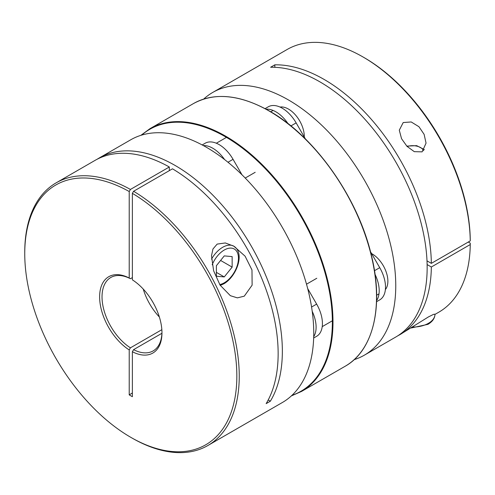 <?xml version="1.0" encoding="UTF-8"?>
<svg xmlns="http://www.w3.org/2000/svg" width="495" height="495" viewBox="0 0 495 495"><rect width="100%" height="100%" fill="white"/><g stroke="black" fill="none" stroke-linecap="round" stroke-linejoin="round"><path stroke-width="0.74" d="M224.26 255.896L216.377 265.71L216.377 276.222L224.26 276.928L232.149 267.114L232.149 256.602L224.26 255.896M220.603 260.45L232.149 267.114M216.377 272.374L224.26 276.928M244.27 296.177L252.128 285.151L251.974 269.942L245.087 256.169L233.801 246.163L225.312 242.958L217.156 244.097L212.961 248.985L211.501 255.779L213.623 270.79L220.096 285.151L230.348 295.682L237.359 297.866L244.27 296.177M81.161 168.405L56.164 182.834A151.668 87.566 60 0 1 130.42 189.449L169.321 166.988A151.668 87.566 -120 0 0 95.065 160.374L81.161 168.405M97.199 159.211A151.668 87.566 60 0 1 99.272 157.948A151.668 87.566 60 0 1 175.106 165.46A151.668 87.566 60 0 1 270.357 401.204L266.149 403.629A151.668 87.566 -120 0 0 172.477 168.814L133.576 191.274A151.668 87.566 60 0 1 231.382 325.017A151.668 87.566 60 0 1 207.832 445.537A151.668 87.566 60 0 1 131.998 438.025L130.791 437.332A149.973 86.588 -120 0 0 236.839 377.017A149.973 86.588 -120 0 0 132.375 193.353L132.375 279.848A44.08 25.449 60 0 1 161.964 332.875A44.08 25.449 60 0 1 132.375 351.735L133.576 349.656A42.378 24.465 -120 0 0 153.184 350.887A42.378 24.465 -120 0 0 161.958 332.17M207.832 445.537L282.336 402.528A151.668 87.566 -120 0 0 305.582 280.987A151.668 87.566 -120 0 0 206.502 147.337A151.668 87.566 -120 0 0 130.668 139.825L99.272 157.948M133.576 349.656L161.921 333.29M130.42 189.449L129.22 191.534A149.973 86.588 -120 0 0 24.75 253.657L24.75 252.271A151.668 87.566 60 0 1 56.164 182.834M132.375 277.596L130.42 278.722A42.378 24.465 -120 0 0 110.806 277.485A42.378 24.465 -120 0 0 104.018 310.433A42.378 24.465 -120 0 0 130.42 347.83L129.22 349.916L129.22 394.886A56.715 32.744 120 0 0 132.375 392.919M129.22 349.916A44.08 25.449 60 0 1 99.625 296.889A44.08 25.449 60 0 1 129.22 278.029L130.42 278.722M129.22 191.534L129.22 278.029M24.75 253.657A149.973 86.588 -120 0 0 130.791 437.332M129.22 394.886L132.375 396.705L132.375 351.735M159.371 317.01A42.378 24.465 60 0 1 143.241 289.074M130.42 347.83L161.846 329.689M133.576 191.274L132.375 193.353M169.321 170.633L169.321 166.988M268.216 399.966L270.357 401.204M397.813 335.789A151.668 87.566 -120 0 0 399.948 334.626L428.441 316.918L433.509 314.387L434.975 314.158M422.13 151.854L426.053 143.117L424.122 134.355L418.949 126.726L411.221 121.962L403.208 122.543L399.286 130.191L401.556 138.711L406.995 146.341L414.296 151.668L422.13 151.854M212.677 92.472L287.18 49.463A151.668 87.566 60 0 1 363.014 56.974A151.668 87.566 60 0 1 470.25 240.904L431.349 263.365A151.668 87.566 -120 0 0 274.824 64.833L270.617 67.258A151.668 87.566 60 0 1 427.154 267.622A151.668 87.566 60 0 1 395.74 337.052L364.345 355.175A151.668 87.566 -120 0 0 395.759 285.745A151.668 87.566 -120 0 0 329.552 133.106A151.668 87.566 -120 0 0 212.677 92.472A151.668 87.566 -120 0 0 203.68 99.08M399.948 334.626A151.668 87.566 -120 0 0 431.349 267.003L470.25 244.542A151.668 87.566 60 0 1 438.848 312.166L434.969 314.399M354.129 359.667A151.668 87.566 -120 0 0 364.345 355.175M470.25 244.542L470.25 243.156L468.295 242.03M470.25 240.904L470.25 239.512A149.973 86.588 -120 0 0 364.215 57.668L363.014 56.974M427.123 264.565L431.349 267.003M426.999 260.853L431.349 263.365M274.824 64.833L274.824 67.308M304.276 136.985A22.306 12.876 -120 0 0 288.511 109.092A22.306 12.876 -120 0 0 280.009 107.056M385.388 289.575A22.306 12.876 -120 0 0 385.939 271.328A22.306 12.876 -120 0 0 372.104 253.873A22.306 12.876 -120 0 0 371.603 253.595M288.01 123.62A27.881 16.1 -120 0 0 275.894 111.821A27.881 16.1 -120 0 0 266.1 109.178M305.427 138.984L296.146 122.896A27.881 16.1 -120 0 0 282.206 108.182A27.881 16.1 -120 0 0 268.265 106.802L265.085 108.634L268.265 106.802M379.733 299.871L376.559 301.709L379.733 299.871A27.881 16.1 -120 0 0 379.733 267.677L370.446 251.596M376.596 300.558A27.881 16.1 -120 0 0 375.037 274.36M242.006 174.815L233.058 159.322A27.881 16.1 -120 0 0 219.118 144.602A27.881 16.1 -120 0 0 205.178 143.222L202.189 144.948L205.178 143.222M224.582 159.545A27.881 16.1 -120 0 0 212.807 148.246A27.881 16.1 -120 0 0 203.358 145.573M313.7 336.693A27.881 16.1 -120 0 0 312.209 311.33M316.645 336.297L313.663 338.023L316.645 336.297A27.881 16.1 -120 0 0 316.645 304.103L307.698 288.604M211.501 259.114A22.306 12.876 -60 0 1 222.682 247.29A22.306 12.876 -60 0 1 233.838 246.188L233.72 246.12M219.724 284.563A20.072 11.589 120 0 0 224.26 282.806A20.072 11.589 120 0 0 238.454 258.217A20.072 11.589 120 0 0 224.26 250.024A20.072 11.589 120 0 0 212.176 264.8M434.975 314.152L434.975 314.195A22.306 12.876 180 0 1 428.441 323.303A22.306 12.876 180 0 1 412.607 327.071M407.162 146.514A11.15 6.441 180 0 1 423.559 150.727M290.899 125.922L296.146 122.896M374.492 270.703L379.733 267.677M233.058 159.322L227.985 162.249M316.645 304.103L311.572 307.03M193.434 103.585C214.675 92.051 240.026 94.545 269.497 111.072C315.241 136.688 358.838 198.897 371.788 257.01C383.798 306.881 373.162 350.714 345.108 366.288A151.668 87.566 -120 0 0 368.354 244.747A151.668 87.566 -120 0 0 269.268 111.097A151.668 87.566 -120 0 0 193.434 103.585L149.905 128.712A151.668 87.566 60 0 1 225.739 136.224A151.668 87.566 60 0 1 324.825 269.88A151.668 87.566 60 0 1 301.573 391.415L291.332 395.92M291.982 395.319A151.222 87.312 -120 0 0 326.384 277.837A151.222 87.312 -120 0 0 225.423 136.775A151.222 87.312 -120 0 0 141.731 135.073M220.263 285.411L223.802 283.827C236.418 276.724 245.334 253.316 233.838 246.188M411.172 327.987L427.977 324.324C432.562 321.571 434.895 318.198 434.975 314.195M424.388 149.663L416.685 145.648L406.779 146.118M270.746 111.808L273.104 110.441M376.639 295.218L379.003 293.857M316.788 278.264L306.51 284.198M332.355 320.791L322.22 326.638M226.456 137.375L216.327 143.222M255.191 172.297L245.223 178.052M345.108 366.288L301.573 391.415M149.905 128.712L140.883 135.333"/></g></svg>
